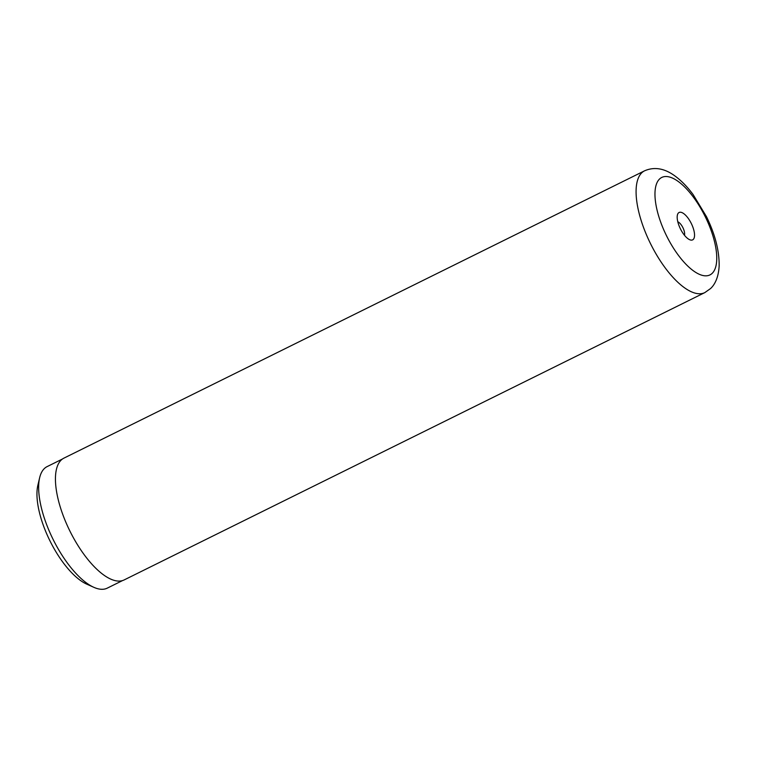 <?xml version="1.0" encoding="UTF-8"?>
<svg xmlns="http://www.w3.org/2000/svg" width="757" height="757" viewBox="0 0 757 757"><rect width="100%" height="100%" fill="white"/><g stroke="black" fill="none" stroke-linecap="round" stroke-linejoin="round"><path stroke-width="1.14" d="M122.596 580.553L107.257 588.142A67.799 26.93 -116.3 0 1 93.859 587.328A67.799 26.93 -116.3 0 1 53.056 539.315A67.799 26.93 -116.3 0 1 39.638 477.762A67.799 26.93 -116.3 0 1 44.332 468.583A67.799 26.93 -116.3 0 1 47.123 466.605L62.453 459.016M678.461 212.935A15.272 6.065 63.7 0 0 677.401 215.007A15.272 6.065 63.7 0 0 680.429 228.869A15.272 6.065 63.7 0 0 689.618 239.685A15.272 6.065 63.7 0 0 693.261 239.42A15.272 6.065 63.7 0 0 690.412 221.792A15.272 6.065 63.7 0 0 678.461 212.935M61.128 460.124A67.941 26.978 -116.3 0 1 63.919 458.136L644.567 170.817A67.941 26.978 -116.3 0 0 641.775 172.795A67.941 26.978 -116.3 0 0 652.458 247.473A67.941 26.978 -116.3 0 0 704.824 292.599L124.176 579.919A67.941 26.978 -116.3 0 1 71.811 534.792A67.941 26.978 -116.3 0 1 61.128 460.124M684.46 235.247A8.147 3.236 63.7 0 0 682.899 227.649A8.147 3.236 63.7 0 0 677.799 221.801M93.859 587.328L86.752 584.149A61.147 24.281 -116.3 0 1 49.953 540.848A61.147 24.281 -116.3 0 1 37.85 485.332L39.638 477.762M712.205 273.315A54.362 21.593 63.7 0 0 702.042 210.578A54.362 21.593 63.7 0 0 659.517 179.04A54.362 21.593 63.7 0 0 669.69 241.786A54.362 21.593 63.7 0 0 712.205 273.315M704.824 292.599L710.463 288.616C714.267 285.294 718.582 278.056 719.15 265.792C719.33 250.756 715.11 234.377 706.48 216.653L693.128 194.587C687.299 186.714 681.139 180.44 674.657 175.756C664.277 168.262 654.247 166.616 644.567 170.817"/></g></svg>
